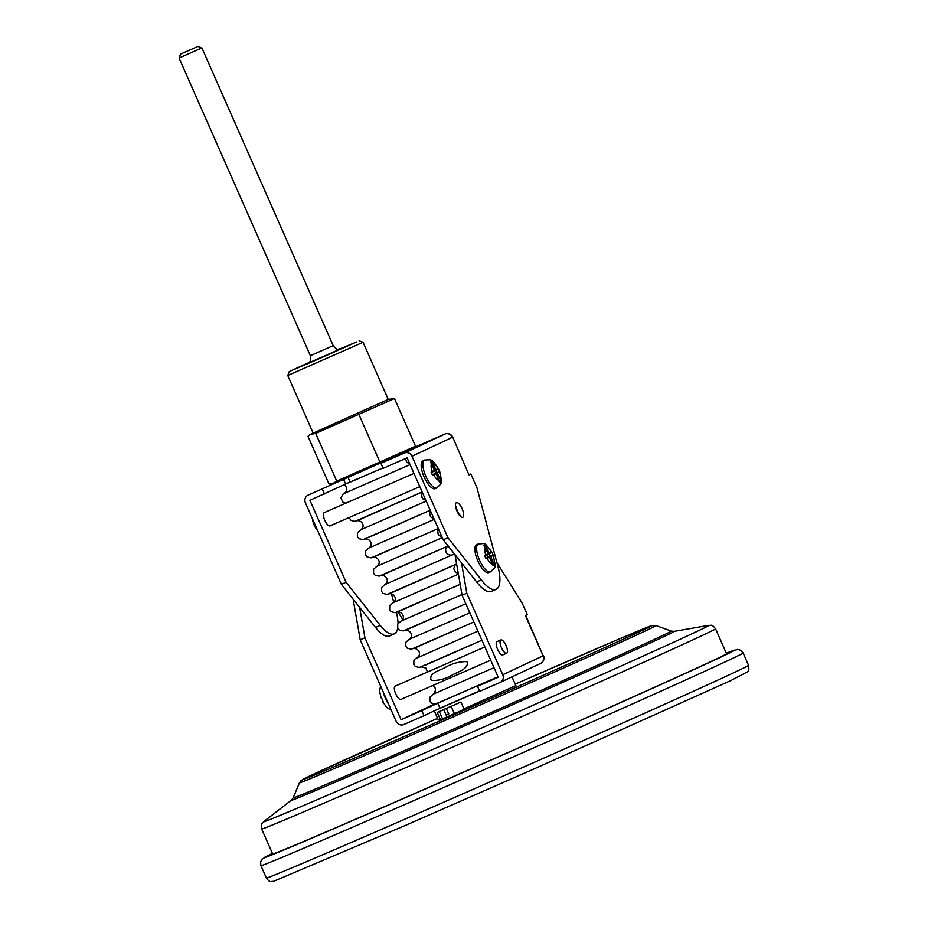 <?xml version="1.0" encoding="UTF-8"?>
<svg xmlns="http://www.w3.org/2000/svg" width="928" height="928" viewBox="0 0 928 928"><rect width="100%" height="100%" fill="white"/><g stroke="black" fill="none" stroke-linecap="round" stroke-linejoin="round"><path stroke-width="1.39" d="M396.163 721.323L360.226 639.833L364.936 637.78L401.082 719.722L421.834 710.651L424.05 715.674L403.726 724.559A5.986 5.603 -115.1 0 1 396.163 721.323M487.374 554.074L484.59 555.512L486.052 558.714L488.905 557.531A1.995 0.708 -113.6 0 1 488.975 557.508A1.995 0.708 -113.6 0 1 490.344 559.05L493.093 565.686L494.206 565.152L491.504 558.505A1.995 0.708 -113.6 0 1 491.33 556.382L493.313 555.304L491.852 552.102L489.81 552.926A1.995 0.708 -113.6 0 1 488.36 551.406L485.054 545.107L483.975 545.606L487.212 551.94A1.995 0.708 -113.6 0 1 487.432 554.039A1.995 0.708 -113.6 0 1 487.374 554.074L484.903 556.116A2.935 1.032 -113.6 0 1 484.903 556.127L487.432 554.039M439.443 472.016L437.912 472.735A1.995 0.708 -113.6 0 0 438.086 474.869L440.162 479.59A9.234 3.248 66.4 0 0 439.443 472.016L439.443 472.016M439.501 482.305L440.684 481.736L439.501 482.305L436.81 475.461A1.995 0.708 66.4 0 0 435.441 473.906A1.995 0.708 66.4 0 0 435.371 473.93L432.448 475.148L431.102 472.097L433.921 470.658A1.995 0.708 66.4 0 0 433.979 470.624A1.995 0.708 66.4 0 0 433.747 468.536L430.511 461.924L431.706 461.378L435.023 467.932A1.995 0.708 66.4 0 0 436.462 469.464L437.993 468.744A9.234 3.248 66.4 0 0 432.935 463.211M433.074 471.366A2.935 1.032 66.4 0 0 433.852 471.633L438.399 468.675L439.744 471.726L434.536 473.187L437.912 472.735M439.443 481.945L440.684 481.736L440.162 479.59M415.512 446.217L336.725 481.11L332.549 483.766L329.011 484.033L307.98 436.334L309.987 434.548L315.694 433.411L394.47 398.53L415.512 446.217L409.503 450.126L308.142 495.111A5.986 5.603 -115.1 0 0 305.416 502.837L341.365 584.327L375.527 627.432A33.501 11.786 66.4 0 0 389.528 635.935L394.238 633.882A33.501 11.786 66.4 0 0 397.741 628.024M350.053 482.003L309.929 500.32L346.074 582.274L380.225 625.379A33.501 11.786 66.4 0 0 394.238 633.882M398.031 623.5A33.501 11.786 66.4 0 0 396.395 612.341M393.716 602.237L391.465 593.816M419.792 486.643L330.008 525.898A7.238 2.54 -113.6 0 1 330.008 525.898A7.238 2.54 -113.6 0 1 324.777 520.283A7.238 2.54 -113.6 0 1 324.208 512.639L413.958 473.408M443.236 539.794L447.946 537.741L411.997 456.24A5.986 5.603 -115.1 0 0 404.446 453.015L380.909 463.304L383.125 468.327L407.09 457.84L443.236 539.794L476.632 581.937A33.524 11.797 66.4 0 0 491.399 591.414L496.109 589.361A33.524 11.797 66.4 0 0 497.942 566.544L476.922 487.687L470.879 473.976L468.942 474.823M447.946 537.741L481.342 579.872A33.524 11.797 66.4 0 0 496.109 589.361M468.93 474.776L452.736 437.123L468.965 474.869L470.879 473.976M490.541 571.822A15.219 5.359 -113.6 0 1 490.494 571.845A15.219 5.359 -113.6 0 1 479.486 560.036A15.219 5.359 -113.6 0 1 478.303 543.947L476.586 544.701A15.219 5.359 66.4 0 0 477.781 560.79A15.219 5.359 66.4 0 0 488.778 572.588A15.219 5.359 66.4 0 0 488.824 572.576M436.844 487.908A15.219 5.359 -113.6 0 1 436.798 487.931A15.219 5.359 -113.6 0 1 425.79 476.122A15.219 5.359 -113.6 0 1 424.595 460.033L422.89 460.787A15.219 5.359 66.4 0 0 424.073 476.876A15.219 5.359 66.4 0 0 435.081 488.673A15.219 5.359 66.4 0 0 435.128 488.662M460.938 702.009L446.345 708.505L460.938 702.009L464.162 709.317L442.552 718.887L440.429 719.687L437.216 712.379L439.327 711.579L442.552 718.887M512.001 676.848L515.864 685.606L463.965 708.876M440.185 719.107L438.236 719.838L434.281 710.871M360.226 639.833L353.127 599.175M335.17 482.885L332.549 483.766M380.909 463.304L393.808 457.249M382.974 467.99L350.053 482.015M348.035 477.41L350.123 482.166L382.951 467.932M434.397 704.097L401.082 719.722M436.96 703.552L421.834 710.651M437.03 703.517L498.034 676.779L435.522 704.004L431.497 703.053L429.966 701.092L429.966 697.125L433.214 694.167M492.664 679.203L477.491 686.326L498.243 677.254L462.098 595.3L466.807 593.247L461.506 562.844M477.491 686.326L479.695 691.348L500.03 682.463A5.986 5.603 -115.1 0 0 502.756 674.737L466.807 593.247M496.886 562.6L522.429 603.606L527.266 614.556L525.376 615.508M500.853 639.949L497.002 641.631A7.238 2.54 -113.6 0 1 497.002 641.631A7.238 2.54 -113.6 0 0 497.582 649.31A7.238 2.54 -113.6 0 0 502.802 654.89L506.653 653.208A7.238 2.54 -113.6 0 1 501.433 647.628A7.238 2.54 -113.6 0 1 500.83 639.96A7.238 2.54 -113.6 0 1 500.853 639.949A7.238 2.54 -113.6 0 1 506.085 645.563A7.238 2.54 -113.6 0 1 506.653 653.208M490.715 660.179L400.919 699.422A7.238 2.54 -113.6 0 1 395.711 693.842A7.238 2.54 -113.6 0 1 395.108 686.175A7.238 2.54 -113.6 0 1 395.131 686.163L484.868 646.932M398.008 611.935L402.636 619.37M364.936 637.78L359.623 607.376M454.998 554.642L462.098 595.3M715.558 628.824L726.554 653.764A248.031 2.169 156.2 0 1 500.482 755.844A248.031 2.169 156.2 0 1 272.67 853.957L261.661 829.017C260.513 822.104 262.473 823.902 263.587 821.732A243.496 2.123 -23.8 0 0 443.433 744.778A243.496 2.123 -23.8 0 0 695.107 632.316A243.496 2.123 -23.8 0 0 708.888 625.333C711.045 625.971 711.324 623.314 715.558 628.824A248.031 2.169 156.2 0 1 701.348 635.924A248.031 2.169 156.2 0 1 448.897 748.768A248.031 2.169 156.2 0 1 261.661 829.017M437.761 703.238L439.953 708.215L436.496 709.839L479.59 691.093M436.496 709.839L424.05 715.674M346.074 582.274L341.365 584.327M324.475 493.963L322.26 488.94M476.632 581.937L481.342 579.872M466.946 661.583C459.105 661.571 451.913 663.508 445.359 667.394C440.208 670.422 428.144 672.951 431.265 680.317C438.097 680.839 444.918 679.168 451.704 675.317C456.646 672.255 469.522 669.042 466.946 661.583M309.975 434.548L388.252 399.388L394.47 398.53M315.694 433.411L336.725 481.11M358.939 414.503L379.97 462.202M383.322 701.951L381.373 697.531M451.194 706.394L454.407 713.702M451.402 706.138L437.216 712.379M446.345 708.505L448.758 713.992L446.159 715.128L443.735 709.653L439.327 711.579M451.368 706.069L443.735 709.653M448.734 713.922L446.159 715.128M487.629 557.682A2.935 1.032 -113.6 0 1 487.954 556.835L490.123 555.826L489.346 554.086L491.434 552.172A9.234 3.248 66.4 0 0 486.469 547.102M493.766 563.656A9.234 3.248 66.4 0 0 493.012 555.594L490.123 555.826M493.093 565.686L494.206 565.152L493.012 565.349M317.341 529.876A7.238 2.54 -113.6 0 1 312.69 519.32M435.882 470.67L436.578 472.236M434.211 474.069A2.935 1.032 -113.6 0 1 434.536 473.187M432.228 474.359A2.935 1.032 66.4 0 0 432.135 474.347L435.441 473.906M433.979 470.624L431.416 472.746A2.935 1.032 66.4 0 0 431.45 472.7M430.708 462.167L431.706 461.378M484.161 545.815L485.054 545.107M489.346 554.086L487.188 555.095A2.935 1.032 -113.6 0 1 486.434 554.863M488.975 557.508L485.727 557.937A2.935 1.032 -113.6 0 1 485.762 557.948L488.905 557.531M439.953 708.215L479.509 690.919M458.003 512.558A3.99 1.404 66.4 0 0 456.611 509.379M388.252 399.388L363.068 342.281L287.75 375.504L312.933 432.61M197.397 46.667L180.589 54.056L197.397 46.667M197.942 46.4L201.898 47.931L179.058 58L310.37 355.714L333.198 345.645C337.931 351.48 337.734 348.476 340.576 348.893L340.576 348.893M308.896 362.581L289.281 371.56L317.933 359.275L356.932 341.84L339.265 349.183M485.309 547.636A9.234 3.248 66.4 0 0 485.738 554.84M433.666 474.73A9.234 3.248 66.4 0 0 438.944 480.286M431.624 463.698A9.234 3.248 66.4 0 0 432.228 471.447M360.331 519.297L422.147 491.991L354.96 521.362L350.935 520.411L349.114 517.546M462.794 517.279A7.981 2.807 -113.6 0 1 455.764 507.361A7.981 2.807 -113.6 0 1 460.172 505.296A7.981 2.807 -113.6 0 1 462.794 517.279M404.446 453.015L444.837 434.06A5.986 5.603 64.9 0 1 452.388 437.297L411.997 456.24M299.419 782.861L301.124 780.529L313.328 774.3L437.587 718.353A190.739 1.659 -23.8 0 0 313.455 774.242A190.739 1.659 -23.8 0 0 423.713 727.981A190.739 1.659 -23.8 0 0 645.459 628.929A190.739 1.659 -23.8 0 0 515.214 684.122L617.491 639.705L651.328 625.727L656.003 625.576A194.868 1.705 156.2 0 1 644.867 631.168A194.868 1.705 156.2 0 1 445.707 720.174A194.868 1.705 156.2 0 1 299.419 782.861L293.178 797.86A206.642 1.798 -23.8 0 0 482.966 716.138A206.642 1.798 -23.8 0 0 671.292 631.086L674.215 631.353A209.322 1.821 156.2 0 1 483.569 717.506A209.322 1.821 156.2 0 1 291.404 800.191L263.587 821.732M444.837 434.06L414.12 447.493L444.86 434.06A5.986 2.111 -113.6 0 1 444.86 434.06A5.986 2.111 -113.6 0 1 444.883 434.049A5.986 5.986 0 0 1 452.736 437.123L449.164 438.654M502.756 674.737L543.147 655.794L525.399 615.542M748.56 665.33L743.131 652.999A263.506 2.297 156.2 0 1 502.953 761.447A263.506 2.297 156.2 0 1 260.93 865.685L266.359 878.004A263.506 2.297 -23.8 0 0 465.264 792.756A263.506 2.297 -23.8 0 0 733.468 672.87A263.506 2.297 -23.8 0 0 748.56 665.33C749.14 669.494 748.78 671.663 747.481 671.849L730.881 680.537L533.681 769.092L405.118 825.549L273.226 881.461C270.663 880.962 270.384 883.352 266.359 878.004M260.93 865.685L260.548 861.984L262.032 859.131L272.426 853.4A257.52 2.25 -23.8 0 0 500.517 755.914A257.52 2.25 -23.8 0 0 726.311 653.219L737.586 649.414L740.648 650.238L743.131 652.999M525.735 615.38L543.147 655.794A5.986 5.603 -115.1 0 1 540.421 663.508L500.285 682.347M380.225 625.379L375.527 627.432M433.179 694.19L494.009 667.65M424.78 665.411L481.922 640.25L419.41 667.476L415.384 666.524L413.853 664.564L413.853 660.597L415.141 658.822L477.897 631.121M409.016 639.392L469.846 612.851M408.668 628.882L465.81 603.722L403.297 630.947L399.272 629.996L397.741 628.036L397.741 624.068L401 621.11M416.718 647.141L473.872 621.98L411.348 649.217L407.322 648.266L405.803 646.306L405.803 642.338L409.051 639.369M392.904 602.864L458.409 574.177M392.556 592.354L454.94 564.781M400.618 610.612L460.184 584.35L395.235 612.689L391.21 611.738L389.69 609.777L389.69 605.81L392.938 602.84M400.954 621.134L461.958 594.512M376.791 566.335L442.285 537.648M376.443 555.826L438.26 528.519L371.072 557.89L367.047 556.939L365.528 554.979L365.516 551.012L368.776 548.042M384.505 574.084L446.878 546.522M384.842 584.605L452.006 554.979M360.679 529.807L426.184 501.12M368.393 537.556L430.209 510.249L363.022 539.632L358.997 538.681L357.466 536.709L357.466 532.742L360.714 529.784M368.729 548.065L434.234 519.378M344.566 493.278L410.072 464.592M345.634 484.033L343.557 479.335M383.252 692.044A15.219 5.359 66.4 0 0 388.681 704.364M487.2 558.32A9.234 3.248 66.4 0 0 492.617 564.201M433.736 468.501L435.023 467.932M433.852 471.633L436.462 469.464M436.798 475.426L438.086 474.869M432.135 474.37L435.371 473.93M431.416 472.735L433.921 470.658M487.188 551.916L488.36 551.406M487.188 555.095L489.81 552.926M487.954 556.835L491.33 556.382M490.332 559.027L491.504 558.505M340.483 348.928L307.887 363.3M438.399 468.663C431.3 458.513 432.808 459.731 424.595 460.033M439.756 471.749C442.122 484.323 443.016 481.609 436.96 487.85L435.081 488.673M674.215 631.353L708.888 625.333M656.003 625.576L671.292 631.086M293.178 797.86L291.404 800.191M433.086 694.237L434.478 693.019L435.51 690.038L435.093 687.973L432.75 685.514M427.448 672.034L425.755 667.951L421.196 666.896M408.923 639.45L408.912 639.45C414.514 635.819 409.7 629.103 404.921 630.414M416.974 657.708L416.962 657.72C422.565 654.078 417.762 647.361 412.983 648.684M456.054 564.247L454.813 565.372L453.757 568.736L455.37 572.112L458.281 573.411M392.811 602.922L392.799 602.922C398.402 599.291 393.588 592.574 388.809 593.885M400.861 621.18L400.85 621.192C406.464 617.549 401.65 610.833 396.871 612.144M438.515 529.088L437.749 530.874L438.074 533.948L439.257 535.584L441.937 536.848M376.698 566.393L376.687 566.393C382.29 562.762 377.476 556.046 372.696 557.357M448.096 545.931L379.123 576.16L375.109 575.209L373.578 573.249L373.578 569.27L376.826 566.312M448.131 545.908C442.633 549.863 447.261 556.255 452.11 554.944M384.749 584.652L384.749 584.663C390.352 581.021 385.538 574.304 380.758 575.615M456.634 563.969L387.185 594.419L383.16 593.468L381.64 591.507L381.628 587.54L384.888 584.582M451.948 554.99L454.743 554.318M422.402 492.559L421.637 494.346L421.962 497.42L423.145 499.055L425.824 500.32M360.586 529.865L360.574 529.865C366.177 526.234 361.375 519.518 356.596 520.828M430.464 510.829L429.699 512.616L430.012 515.678L431.195 517.325L433.886 518.59M368.648 548.123L368.636 548.135C374.239 544.492 369.425 537.776 364.646 539.087M344.358 484.718C347.559 487.873 347.594 490.75 344.462 493.336M409.712 463.791L406.858 462.353L405.432 458.571M345.808 503.196L342.884 502.152L340.947 498.127L342.641 494.45L344.601 493.255M381.037 697.81L379.61 691.244L380.526 685.85M382.904 702.044L386.605 707.31L391.349 710.396M493.325 555.327C496.236 570.708 495.935 565.616 490.668 571.764L488.778 572.588M491.84 552.079C483.36 541.465 486.539 543.704 478.303 543.947M500.157 682.405L540.548 663.462A5.986 5.986 0 0 0 543.483 655.62M455.683 506.955L456.054 506.224C454.326 504.322 460.288 517.812 459.94 515.11L459.151 514.889M180.589 54.056L179.058 58M201.898 47.931L333.198 345.645M307.806 363.347L307.794 363.358C308.931 361.491 311.588 363.115 310.37 355.714M289.281 371.56L287.75 375.504M359.124 340.75L363.068 342.281"/></g></svg>
